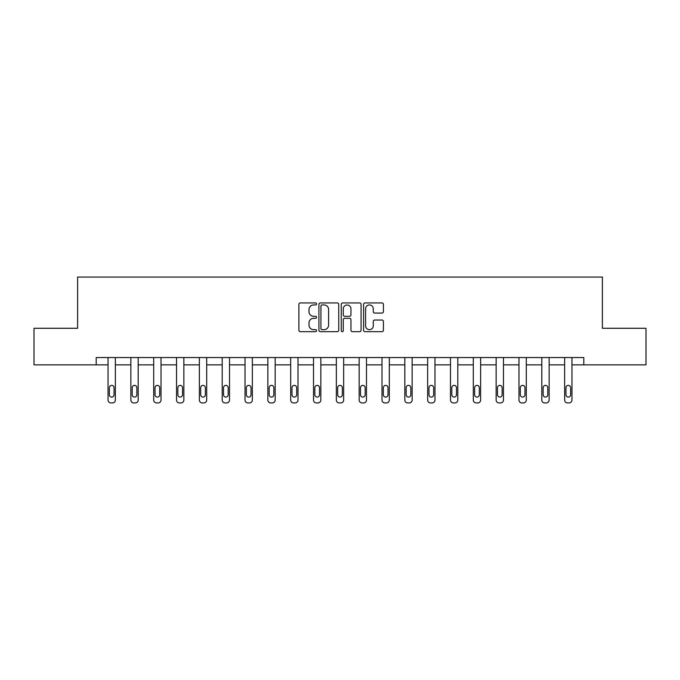 <?xml version="1.0" encoding="UTF-8"?>
<svg xmlns="http://www.w3.org/2000/svg" width="680" height="680" viewBox="0 0 680 680"><rect width="100%" height="100%" fill="white"/><g stroke="black" fill="none" stroke-linecap="round" stroke-linejoin="round"><path stroke-width="1.02" d="M316.582 303.943A1.003 1.003 0 0 0 315.579 302.94L300.322 302.94A1.436 1.436 0 0 0 298.885 304.376L298.885 330.233A1.436 1.436 0 0 0 300.322 331.67L315.579 331.67A1.003 1.003 0 0 0 316.582 330.659A1.003 1.003 0 0 0 315.579 329.655L313.607 329.655A4.598 4.598 0 0 1 309.009 325.057L309.009 322.906A4.598 4.598 0 0 1 313.607 318.308L315.579 318.308A1.003 1.003 0 0 0 316.582 317.305A1.003 1.003 0 0 0 315.579 316.293L313.607 316.293A4.598 4.598 0 0 1 309.009 311.703L309.009 309.545A4.598 4.598 0 0 1 313.607 304.946L315.579 304.946A1.003 1.003 0 0 0 316.582 303.943M381.981 313.063A1.436 1.436 0 0 0 383.418 311.627L383.418 304.376A1.436 1.436 0 0 0 381.981 302.94L365.032 302.94A1.436 1.436 0 0 0 363.596 304.376L363.596 330.233A1.436 1.436 0 0 0 365.032 331.67L381.981 331.67A1.436 1.436 0 0 0 383.418 330.233L383.418 321.47A1.436 1.436 0 0 0 381.981 320.034L374.723 320.034A1.436 1.436 0 0 0 373.286 321.47L373.286 325.813A3.842 3.842 0 0 1 369.444 329.655A3.842 3.842 0 0 1 365.602 325.813L365.602 308.788A3.842 3.842 0 0 1 369.444 304.946A3.842 3.842 0 0 1 373.286 308.788L373.286 311.627A1.436 1.436 0 0 0 374.723 313.063L381.981 313.063M96.195 364.863L34 364.863L34 328.278L77.614 328.278L77.614 277.058L602.387 277.058L602.387 328.278L646 328.278L646 364.863L583.806 364.863L583.806 357.544L96.195 357.544L96.195 364.863L108.052 364.863L108.052 400.019A2.924 2.924 0 0 0 110.976 402.942L112.438 402.942A2.924 2.924 0 0 0 115.362 400.019L115.362 364.863L130.874 364.863L130.874 400.019A2.924 2.924 0 0 0 133.807 402.942L135.269 402.942A2.924 2.924 0 0 0 138.193 400.019L138.193 364.863L153.706 364.863L153.706 400.019A2.924 2.924 0 0 0 156.638 402.942L158.1 402.942A2.924 2.924 0 0 0 161.024 400.019L161.024 364.863L176.536 364.863L176.536 400.019A2.924 2.924 0 0 0 179.46 402.942L180.931 402.942A2.924 2.924 0 0 0 183.855 400.019L183.855 364.863L199.368 364.863L199.368 400.019A2.924 2.924 0 0 0 202.292 402.942L203.754 402.942A2.924 2.924 0 0 0 206.686 400.019L206.686 364.863L222.199 364.863L222.199 400.019A2.924 2.924 0 0 0 225.123 402.942L226.584 402.942A2.924 2.924 0 0 0 229.508 400.019L229.508 364.863L245.021 364.863L245.021 400.019A2.924 2.924 0 0 0 247.953 402.942L249.416 402.942A2.924 2.924 0 0 0 252.339 400.019L252.339 364.863L267.852 364.863L267.852 400.019A2.924 2.924 0 0 0 270.784 402.942L272.247 402.942A2.924 2.924 0 0 0 275.171 400.019L275.171 364.863L290.683 364.863L290.683 400.019A2.924 2.924 0 0 0 293.607 402.942L295.069 402.942A2.924 2.924 0 0 0 298.001 400.019L298.001 364.863L313.514 364.863L313.514 400.019A2.924 2.924 0 0 0 316.438 402.942L317.9 402.942A2.924 2.924 0 0 0 320.832 400.019L320.832 364.863L336.345 364.863L336.345 400.019A2.924 2.924 0 0 0 339.269 402.942L340.731 402.942A2.924 2.924 0 0 0 343.655 400.019L343.655 364.863L359.168 364.863L359.168 400.019A2.924 2.924 0 0 0 362.1 402.942L363.562 402.942A2.924 2.924 0 0 0 366.486 400.019L366.486 364.863L381.999 364.863L381.999 400.019A2.924 2.924 0 0 0 384.931 402.942L386.393 402.942A2.924 2.924 0 0 0 389.317 400.019L389.317 364.863L404.829 364.863L404.829 400.019A2.924 2.924 0 0 0 407.753 402.942L409.216 402.942A2.924 2.924 0 0 0 412.148 400.019L412.148 364.863L427.661 364.863L427.661 400.019A2.924 2.924 0 0 0 430.584 402.942L432.046 402.942A2.924 2.924 0 0 0 434.979 400.019L434.979 364.863L450.491 364.863L450.491 400.019A2.924 2.924 0 0 0 453.415 402.942L454.877 402.942A2.924 2.924 0 0 0 457.802 400.019L457.802 364.863L473.314 364.863L473.314 400.019A2.924 2.924 0 0 0 476.246 402.942L477.708 402.942A2.924 2.924 0 0 0 480.633 400.019L480.633 364.863L496.145 364.863L496.145 400.019A2.924 2.924 0 0 0 499.069 402.942L500.539 402.942A2.924 2.924 0 0 0 503.463 400.019L503.463 364.863L518.976 364.863L518.976 400.019A2.924 2.924 0 0 0 521.9 402.942L523.362 402.942A2.924 2.924 0 0 0 526.294 400.019L526.294 364.863L541.807 364.863L541.807 400.019A2.924 2.924 0 0 0 544.731 402.942L546.193 402.942A2.924 2.924 0 0 0 549.125 400.019L549.125 364.863L564.638 364.863L564.638 400.019A2.924 2.924 0 0 0 567.562 402.942L569.024 402.942A2.924 2.924 0 0 0 571.948 400.019L571.948 364.863L583.806 364.863M338.742 304.376A1.436 1.436 0 0 0 337.305 302.94L320.356 302.94A1.436 1.436 0 0 0 318.92 304.376L318.92 330.233A1.436 1.436 0 0 0 320.356 331.67L337.305 331.67A1.436 1.436 0 0 0 338.742 330.233L338.742 304.376M342.695 302.94L359.644 302.94A1.436 1.436 0 0 1 361.08 304.376L361.08 330.233A1.436 1.436 0 0 1 359.644 331.67L352.393 331.67A1.436 1.436 0 0 1 350.957 330.233L350.957 319.745A1.436 1.436 0 0 0 349.52 318.308L344.7 318.308A1.436 1.436 0 0 0 343.264 319.745L343.264 330.659A1.003 1.003 0 0 1 342.261 331.67A1.003 1.003 0 0 1 341.258 330.659L341.258 304.376A1.436 1.436 0 0 1 342.695 302.94M321.938 304.946A1.003 1.003 0 0 0 320.935 305.957L320.935 328.652A1.003 1.003 0 0 0 321.938 329.655L324.02 329.655A4.598 4.598 0 0 0 328.618 325.057L328.618 309.545A4.598 4.598 0 0 0 324.02 304.946L321.938 304.946M350.957 308.865A3.842 3.842 0 0 0 347.115 305.023A3.842 3.842 0 0 0 343.264 308.865L343.264 314.857A1.436 1.436 0 0 0 344.7 316.293L349.52 316.293A1.436 1.436 0 0 0 350.957 314.857L350.957 308.865M115.362 357.544L115.362 400.019M108.052 357.544L108.052 400.019M114.053 394.749A2.337 2.337 0 0 1 111.707 397.086A2.337 2.337 0 0 1 109.369 394.749L109.369 387.719A2.337 2.337 0 0 1 111.707 385.381A2.337 2.337 0 0 1 114.053 387.719L114.053 394.749M110.976 402.942L112.438 402.942M138.193 357.544L138.193 400.019M130.874 357.544L130.874 400.019M136.875 394.749A2.337 2.337 0 0 1 134.538 397.086A2.337 2.337 0 0 1 132.192 394.749L132.192 387.719A2.337 2.337 0 0 1 134.538 385.381A2.337 2.337 0 0 1 136.875 387.719L136.875 394.749M133.807 402.942L135.269 402.942M161.024 357.544L161.024 400.019M153.706 357.544L153.706 400.019M159.706 394.749A2.337 2.337 0 0 1 157.369 397.086A2.337 2.337 0 0 1 155.023 394.749L155.023 387.719A2.337 2.337 0 0 1 157.369 385.381A2.337 2.337 0 0 1 159.706 387.719L159.706 394.749M156.638 402.942L158.1 402.942M183.855 357.544L183.855 400.019M176.536 357.544L176.536 400.019M182.537 394.749A2.337 2.337 0 0 1 180.191 397.086A2.337 2.337 0 0 1 177.854 394.749L177.854 387.719A2.337 2.337 0 0 1 180.191 385.381A2.337 2.337 0 0 1 182.537 387.719L182.537 394.749M179.46 402.942L180.931 402.942M206.686 357.544L206.686 400.019M199.368 357.544L199.368 400.019M205.369 394.749A2.337 2.337 0 0 1 203.022 397.086A2.337 2.337 0 0 1 200.685 394.749L200.685 387.719A2.337 2.337 0 0 1 203.022 385.381A2.337 2.337 0 0 1 205.369 387.719L205.369 394.749M202.292 402.942L203.754 402.942M229.508 357.544L229.508 400.019M222.199 357.544L222.199 400.019M228.191 394.749A2.337 2.337 0 0 1 225.853 397.086A2.337 2.337 0 0 1 223.516 394.749L223.516 387.719A2.337 2.337 0 0 1 225.853 385.381A2.337 2.337 0 0 1 228.191 387.719L228.191 394.749M225.123 402.942L226.584 402.942M252.339 357.544L252.339 400.019M245.021 357.544L245.021 400.019M251.022 394.749A2.337 2.337 0 0 1 248.684 397.086A2.337 2.337 0 0 1 246.338 394.749L246.338 387.719A2.337 2.337 0 0 1 248.684 385.381A2.337 2.337 0 0 1 251.022 387.719L251.022 394.749M247.953 402.942L249.416 402.942M275.171 357.544L275.171 400.019M267.852 357.544L267.852 400.019M273.853 394.749A2.337 2.337 0 0 1 271.515 397.086A2.337 2.337 0 0 1 269.17 394.749L269.17 387.719A2.337 2.337 0 0 1 271.515 385.381A2.337 2.337 0 0 1 273.853 387.719L273.853 394.749M270.784 402.942L272.247 402.942M298.001 357.544L298.001 400.019M290.683 357.544L290.683 400.019M296.684 394.749A2.337 2.337 0 0 1 294.338 397.086A2.337 2.337 0 0 1 292 394.749L292 387.719A2.337 2.337 0 0 1 294.338 385.381A2.337 2.337 0 0 1 296.684 387.719L296.684 394.749M293.607 402.942L295.069 402.942M320.832 357.544L320.832 400.019M313.514 357.544L313.514 400.019M319.515 394.749A2.337 2.337 0 0 1 317.169 397.086A2.337 2.337 0 0 1 314.832 394.749L314.832 387.719A2.337 2.337 0 0 1 317.169 385.381A2.337 2.337 0 0 1 319.515 387.719L319.515 394.749M316.438 402.942L317.9 402.942M343.655 357.544L343.655 400.019M336.345 357.544L336.345 400.019M342.337 394.749A2.337 2.337 0 0 1 340 397.086A2.337 2.337 0 0 1 337.662 394.749L337.662 387.719A2.337 2.337 0 0 1 340 385.381A2.337 2.337 0 0 1 342.337 387.719L342.337 394.749M339.269 402.942L340.731 402.942M366.486 357.544L366.486 400.019M359.168 357.544L359.168 400.019M365.168 394.749A2.337 2.337 0 0 1 362.831 397.086A2.337 2.337 0 0 1 360.485 394.749L360.485 387.719A2.337 2.337 0 0 1 362.831 385.381A2.337 2.337 0 0 1 365.168 387.719L365.168 394.749M362.1 402.942L363.562 402.942M389.317 357.544L389.317 400.019M381.999 357.544L381.999 400.019M388 394.749A2.337 2.337 0 0 1 385.662 397.086A2.337 2.337 0 0 1 383.316 394.749L383.316 387.719A2.337 2.337 0 0 1 385.662 385.381A2.337 2.337 0 0 1 388 387.719L388 394.749M384.931 402.942L386.393 402.942M412.148 357.544L412.148 400.019M404.829 357.544L404.829 400.019M410.83 394.749A2.337 2.337 0 0 1 408.484 397.086A2.337 2.337 0 0 1 406.147 394.749L406.147 387.719A2.337 2.337 0 0 1 408.484 385.381A2.337 2.337 0 0 1 410.83 387.719L410.83 394.749M407.753 402.942L409.216 402.942M434.979 357.544L434.979 400.019M427.661 357.544L427.661 400.019M433.661 394.749A2.337 2.337 0 0 1 431.315 397.086A2.337 2.337 0 0 1 428.978 394.749L428.978 387.719A2.337 2.337 0 0 1 431.315 385.381A2.337 2.337 0 0 1 433.661 387.719L433.661 394.749M430.584 402.942L432.046 402.942M457.802 357.544L457.802 400.019M450.491 357.544L450.491 400.019M456.484 394.749A2.337 2.337 0 0 1 454.146 397.086A2.337 2.337 0 0 1 451.809 394.749L451.809 387.719A2.337 2.337 0 0 1 454.146 385.381A2.337 2.337 0 0 1 456.484 387.719L456.484 394.749M453.415 402.942L454.877 402.942M480.633 357.544L480.633 400.019M473.314 357.544L473.314 400.019M479.315 394.749A2.337 2.337 0 0 1 476.977 397.086A2.337 2.337 0 0 1 474.631 394.749L474.631 387.719A2.337 2.337 0 0 1 476.977 385.381A2.337 2.337 0 0 1 479.315 387.719L479.315 394.749M476.246 402.942L477.708 402.942M503.463 357.544L503.463 400.019M496.145 357.544L496.145 400.019M502.146 394.749A2.337 2.337 0 0 1 499.808 397.086A2.337 2.337 0 0 1 497.462 394.749L497.462 387.719A2.337 2.337 0 0 1 499.808 385.381A2.337 2.337 0 0 1 502.146 387.719L502.146 394.749M499.069 402.942L500.539 402.942M526.294 357.544L526.294 400.019M518.976 357.544L518.976 400.019M524.977 394.749A2.337 2.337 0 0 1 522.631 397.086A2.337 2.337 0 0 1 520.293 394.749L520.293 387.719A2.337 2.337 0 0 1 522.631 385.381A2.337 2.337 0 0 1 524.977 387.719L524.977 394.749M521.9 402.942L523.362 402.942M549.125 357.544L549.125 400.019M541.807 357.544L541.807 400.019M547.808 394.749A2.337 2.337 0 0 1 545.462 397.086A2.337 2.337 0 0 1 543.125 394.749L543.125 387.719A2.337 2.337 0 0 1 545.462 385.381A2.337 2.337 0 0 1 547.808 387.719L547.808 394.749M544.731 402.942L546.193 402.942M571.948 357.544L571.948 400.019M564.638 357.544L564.638 400.019M570.63 394.749A2.337 2.337 0 0 1 568.293 397.086A2.337 2.337 0 0 1 565.947 394.749L565.947 387.719A2.337 2.337 0 0 1 568.293 385.381A2.337 2.337 0 0 1 570.63 387.719L570.63 394.749M567.562 402.942L569.024 402.942"/></g></svg>
